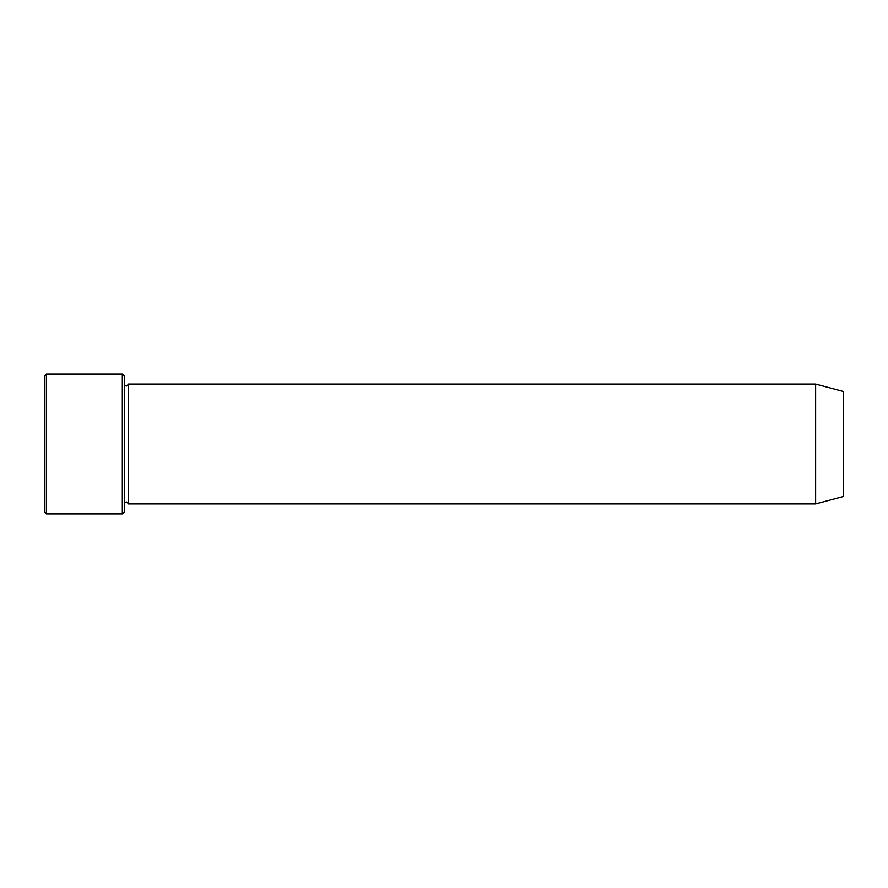 <?xml version="1.0" encoding="UTF-8"?>
<svg xmlns="http://www.w3.org/2000/svg" width="888" height="888" viewBox="0 0 888 888"><rect width="100%" height="100%" fill="white"/><g stroke="black" fill="none" stroke-linecap="round" stroke-linejoin="round"><path stroke-width="1.33" d="M122.322 374.07L124.32 376.068L124.32 511.932L122.322 513.93L122.322 374.07L46.398 374.07L46.398 513.93L122.322 513.93M843.6 444L843.6 391.553L815.628 384.06L815.628 503.94L843.6 496.448L843.6 444M124.32 503.94C125.652 501.365 126.984 501.365 128.316 503.94L128.316 384.06C126.984 386.635 125.652 386.635 124.32 384.06M46.398 513.93L44.4 511.932L44.4 376.068L46.398 374.07M128.316 503.94L815.628 503.94M128.316 384.06L815.628 384.06"/></g></svg>
